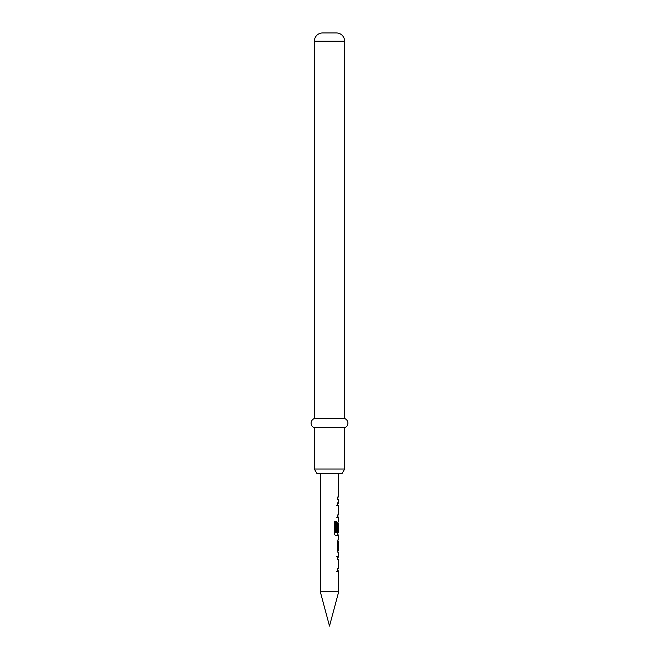 <?xml version="1.0" encoding="UTF-8"?>
<svg xmlns="http://www.w3.org/2000/svg" width="659" height="659" viewBox="0 0 659 659"><rect width="100%" height="100%" fill="white"/><g stroke="black" fill="none" stroke-linecap="round" stroke-linejoin="round"><path stroke-width="0.99" d="M338.685 591.782L329.5 626.05L320.315 591.782L338.685 591.782L338.685 571.386L337.589 571.394L337.589 568.635L338.677 568.635L338.677 559.367L337.589 559.367L337.589 556.608L338.677 556.608L338.677 553.486L337.589 550.916L337.589 541.278L338.685 538.708L338.685 535.586L336.247 535.586C335.126 535.405 334.459 534.548 334.253 533.016L334.261 521.45L336.37 521.45L336.37 532.348L338.677 532.53L338.685 523.254L338.52 531.269L337.589 531.269L337.589 523.378L338.685 520.799L338.677 517.686L337.589 517.686L337.589 514.926L338.677 514.926L338.677 505.651L337.589 505.659L337.589 502.899L338.677 502.899L338.685 499.777L337.589 499.777L337.581 497.026L338.685 497.026L338.685 473.64M341.996 473.64L317.004 473.64L314.351 469.051L344.649 469.051L341.996 473.64M344.649 41.212L314.351 41.212A8.262 8.262 0 0 1 322.613 32.95L336.387 32.95A8.262 8.262 0 0 1 344.649 41.212L344.649 418.556A4.885 4.885 0 0 1 344.649 427.74L314.351 427.74L314.351 469.051M344.649 427.74L344.649 469.051M344.649 418.556L314.351 418.556A4.885 4.885 0 0 0 314.351 427.74M314.351 41.212L314.351 418.556M320.315 591.782L320.315 473.64M337.581 499.777L338.685 499.777M338.471 502.899L337.762 504.168M337.762 516.409L338.685 517.686M337.762 534.268L338.677 535.586M337.589 541.459L338.685 541.459L338.553 550.735L338.685 541.459M338.677 556.608L337.762 557.909M337.762 570.084L338.677 571.386M336.782 505.659L338.677 505.651M336.782 517.686L338.471 517.677M335.686 521.45L335.678 532.348L336.494 532.53M335.678 532.348L336.37 532.348M335.571 535.586L338.471 535.586M337.614 523.444L337.614 531.269L338.52 531.269M337.614 531.269L336.782 531.269M337.762 540.001L337.614 550.553L338.553 550.735M337.614 550.553L338.52 550.553M337.614 541.649L338.52 541.649M337.647 541.459L338.553 541.459M336.782 556.608L338.471 556.608M336.782 571.394L338.479 571.386M337.762 499.777L337.762 497.026M337.762 517.686L337.762 514.926M337.762 505.651L337.762 502.899M337.762 535.586L337.762 532.53M337.762 523.254L337.762 522.101M337.762 552.193L337.762 550.735M337.762 571.386L337.762 568.635M337.762 559.367L337.762 556.608"/></g></svg>
